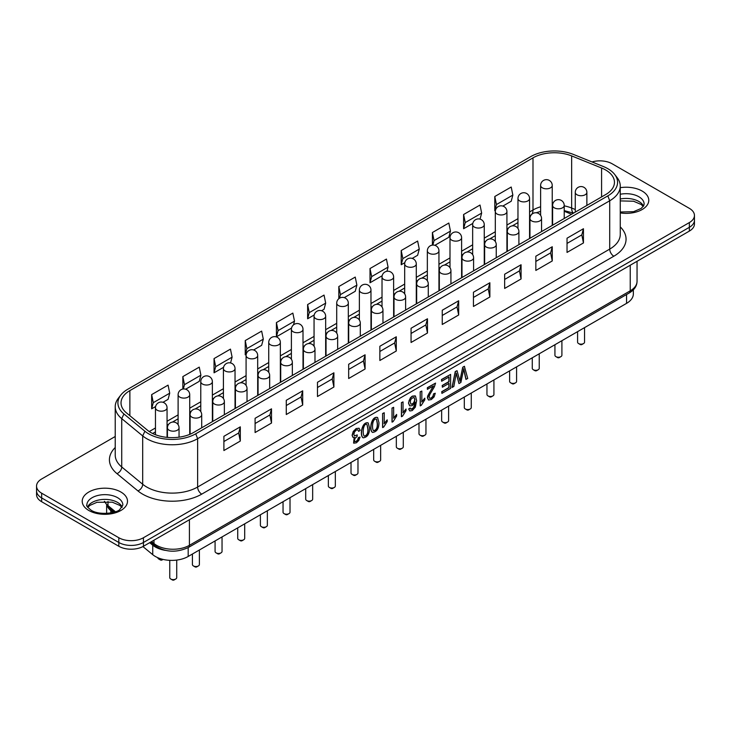 <?xml version="1.0" encoding="UTF-8"?>
<svg xmlns="http://www.w3.org/2000/svg" width="731" height="731" viewBox="0 0 731 731"><rect width="100%" height="100%" fill="white"/><g stroke="black" fill="none" stroke-linecap="round" stroke-linejoin="round"><path stroke-width="1.1" d="M571.587 214.247L564.222 211.268M326.035 352.589L326.035 353.795M529.957 231.563L529.573 232.102M529.573 232.869L529.957 233.491M529.573 234.285L529.957 234.907M325.788 354.334L326.035 355.211M172.425 579.975L170.78 579.025L172.425 579.975A1.16 0.667 0 0 0 174.06 579.975L175.705 579.025A3.481 2.01 180 0 1 170.78 579.025A3.481 2.01 180 0 1 169.756 577.609L169.756 560.348M176.728 560.083L176.728 577.609A3.481 2.01 180 0 1 175.705 579.025M195.076 566.89L193.441 565.949L195.076 566.89A1.16 0.667 0 0 0 196.721 566.89L198.366 565.949A3.481 2.01 180 0 1 193.441 565.949A3.481 2.01 180 0 1 192.417 564.524L192.417 554.025M199.38 550.004L199.38 564.524A3.481 2.01 180 0 1 198.366 565.949M217.737 553.815L216.093 552.864L217.737 553.815A1.16 0.667 0 0 0 219.382 553.815L221.018 552.864A3.481 2.01 180 0 1 216.093 552.864A3.481 2.01 180 0 1 215.078 551.448L215.078 540.94M222.041 536.919L222.041 551.448A3.481 2.01 180 0 1 221.018 552.864M240.389 540.73L238.754 539.789L240.389 540.73A1.16 0.667 0 0 0 242.034 540.73L243.679 539.789A3.481 2.01 180 0 1 238.754 539.789A3.481 2.01 180 0 1 237.73 538.363L237.73 527.864M244.693 523.844L244.693 538.363A3.481 2.01 180 0 1 243.679 539.789M263.05 527.654L261.406 526.704L263.05 527.654A1.16 0.667 0 0 0 264.695 527.654L266.331 526.704A3.481 2.01 180 0 1 261.406 526.704A3.481 2.01 180 0 1 260.391 525.278L260.391 514.779M267.354 510.759L267.354 525.278A3.481 2.01 180 0 1 266.331 526.704M285.711 514.569L284.067 513.619L285.711 514.569A1.16 0.667 0 0 0 287.347 514.569L288.992 513.619A3.481 2.01 180 0 1 284.067 513.619A3.481 2.01 180 0 1 283.043 512.203L283.043 501.694M290.015 497.674L290.015 512.203A3.481 2.01 180 0 1 288.992 513.619M308.363 501.493L306.718 500.543L308.363 501.493A1.16 0.667 0 0 0 310.008 501.493L311.653 500.543A3.481 2.01 180 0 1 306.718 500.543A3.481 2.01 180 0 1 305.704 499.118L305.704 488.619M312.667 484.598L312.667 499.118A3.481 2.01 180 0 1 311.653 500.543M331.024 488.409L329.379 487.458L331.024 488.409A1.16 0.667 0 0 0 332.66 488.409L334.305 487.458A3.481 2.01 180 0 1 329.379 487.458A3.481 2.01 180 0 1 328.356 486.042L328.356 475.534M335.328 471.513L335.328 486.042A3.481 2.01 180 0 1 334.305 487.458M353.676 475.324L352.04 474.382L353.676 475.324A1.16 0.667 0 0 0 355.321 475.324L356.966 474.382A3.481 2.01 180 0 1 352.04 474.382A3.481 2.01 180 0 1 351.017 472.957L351.017 462.458M357.98 458.438L357.98 472.957A3.481 2.01 180 0 1 356.966 474.382M376.337 462.248L374.692 461.298L376.337 462.248A1.16 0.667 0 0 0 377.982 462.248L379.617 461.298A3.481 2.01 180 0 1 374.692 461.298A3.481 2.01 180 0 1 373.678 459.881L373.678 449.373M380.641 445.353L380.641 459.881A3.481 2.01 180 0 1 379.617 461.298M398.989 449.163L397.353 448.222L398.989 449.163A1.16 0.667 0 0 0 400.634 449.163L402.278 448.222A3.481 2.01 180 0 1 397.353 448.222A3.481 2.01 180 0 1 396.33 446.796L396.33 436.297M403.293 432.277L403.293 446.796A3.481 2.01 180 0 1 402.278 448.222M421.65 436.087L420.005 435.137L421.65 436.087A1.16 0.667 0 0 0 423.295 436.087L424.93 435.137A3.481 2.01 180 0 1 420.005 435.137A3.481 2.01 180 0 1 418.991 433.711L418.991 423.212M425.954 419.192L425.954 433.711A3.481 2.01 180 0 1 424.93 435.137M444.311 423.002L442.666 422.052L444.311 423.002A1.16 0.667 0 0 0 445.947 423.002L447.591 422.052A3.481 2.01 180 0 1 442.666 422.052A3.481 2.01 180 0 1 441.643 420.636L441.643 410.128M448.615 406.107L448.615 420.636A3.481 2.01 180 0 1 447.591 422.052M466.963 409.927L465.327 408.976L466.963 409.927A1.16 0.667 0 0 0 468.608 409.927L470.252 408.976A3.481 2.01 180 0 1 465.327 408.976A3.481 2.01 180 0 1 464.304 407.551L464.304 397.052M471.267 393.031L471.267 407.551A3.481 2.01 180 0 1 470.252 408.976M489.624 396.842L487.979 395.891L489.624 396.842A1.16 0.667 0 0 0 491.259 396.842L492.904 395.891A3.481 2.01 180 0 1 487.979 395.891A3.481 2.01 180 0 1 486.956 394.475L486.956 383.967M493.928 379.946L493.928 394.475A3.481 2.01 180 0 1 492.904 395.891M512.276 383.757L510.64 382.816L512.276 383.757A1.16 0.667 0 0 0 513.92 383.757L515.565 382.816A3.481 2.01 180 0 1 510.64 382.816A3.481 2.01 180 0 1 509.617 381.39L509.617 370.891M516.579 366.871L516.579 381.39A3.481 2.01 180 0 1 515.565 382.816M534.937 370.681L533.292 369.731L534.937 370.681A1.16 0.667 0 0 0 536.581 370.681L538.217 369.731A3.481 2.01 180 0 1 533.292 369.731A3.481 2.01 180 0 1 532.278 368.314L532.278 357.806M539.24 353.786L539.24 368.314A3.481 2.01 180 0 1 538.217 369.731M557.598 357.596L555.953 356.655L557.598 357.596A1.16 0.667 0 0 0 559.233 357.596L560.878 356.655A3.481 2.01 180 0 1 555.953 356.655A3.481 2.01 180 0 1 554.93 355.229L554.93 344.73M561.901 340.71L561.901 355.229A3.481 2.01 180 0 1 560.878 356.655M580.25 344.52L578.605 343.57L580.25 344.52A1.16 0.667 0 0 0 581.894 344.52L583.53 343.57A3.481 2.01 180 0 1 578.605 343.57A3.481 2.01 180 0 1 577.591 342.145L577.591 331.646M584.553 327.625L584.553 342.145A3.481 2.01 180 0 1 583.53 343.57M162.903 559.379A3.481 2.01 180 0 1 158.791 559.023L160.436 559.973A1.16 0.667 0 0 0 162.081 559.973L163.05 559.416M160.436 559.973L158.791 559.023A3.481 2.01 180 0 1 157.777 557.689M36.55 486.088L36.55 490.821A17.416 10.051 0 0 0 41.649 497.93A17.416 10.051 180 0 1 36.55 490.821L36.55 494.613A17.416 10.051 0 0 0 41.649 501.722L118.815 546.276A17.416 10.051 0 0 0 143.44 546.276L689.351 231.097A17.416 10.051 0 0 0 694.45 223.988L694.45 220.195A17.416 10.051 180 0 1 689.351 227.314L143.44 542.484A17.416 10.051 180 0 1 118.815 542.484L41.649 497.93L118.815 542.484A17.416 10.051 0 0 0 143.44 542.484L689.351 227.314A17.416 10.051 0 0 0 694.45 220.195L694.45 215.462A17.416 10.051 180 0 1 689.351 222.571L143.44 537.742A17.416 10.051 180 0 1 118.815 537.742L41.649 493.197A17.416 10.051 180 0 1 36.55 486.088A17.416 10.051 180 0 1 41.649 478.979L115.224 436.498M352.927 437.302L352.095 435.228L353.247 431.482L356.161 428.54L359.122 428.247M357.249 434.918L357.084 436.517L355.138 438.189L354.389 440.382L354.937 441.615L356.381 441.405L357.843 439.943L358.583 437.641L360.063 437.092L358.811 440.464L356.408 442.803L353.767 443.178L354.517 437.44L352.854 437.22L352.26 435.329L353.411 431.582L356.326 428.631L358.976 428.183L360.173 430.312L358.702 431.381L357.834 429.81L356.317 430.047L354.535 431.902L353.822 434.378L354.498 435.941L357.249 434.918L354.407 435.886M354.818 441.542L356.216 441.314L357.678 439.852L358.428 437.549L360.063 437.092M353.603 443.087L354.096 437.641M363.015 437.741C359.497 435.603 361.909 421.33 368.004 422.865M372.408 432.313C368.89 430.184 371.293 415.902 377.397 417.447M387.211 419.868L387.211 421.513L383.711 427.041L382.596 427.498L382.596 413.508L384.232 412.75L384.232 423.642L387.211 419.868L384.067 423.551M396.631 414.422L396.631 416.076L393.132 421.604L392.008 422.061L392.008 408.072L393.653 407.313L393.653 418.205L396.631 414.422L393.488 418.114M406.025 409.004L406.025 410.658L402.516 416.186L401.401 416.633L401.401 402.644L403.037 401.895L403.037 412.787L406.025 409.004L402.872 412.695M409.662 405.824L408.465 403.092L410.319 397.865L412.266 396.147L415.153 395.864M409.689 410.849L408.666 408.967L410.137 407.989L410.932 409.25L412.366 409.086L413.636 407.898L414.733 405.541L415.162 402.077L412.22 405.632L409.753 405.879L408.629 403.192L409.122 400.469L410.484 397.956L412.43 396.239L415.455 396.065L416.633 400.561L415.327 407.185L412.275 410.548L409.927 410.977L408.666 408.967M410.849 409.196L413.472 407.807L414.989 402.461M424.802 398.157L424.802 399.811L421.303 405.33L420.188 405.796L420.188 391.807L421.833 391.048L421.833 401.94L424.802 398.157L421.668 401.849M427.37 389.294L427.37 387.658L435.557 383.117L434.388 386.827L429.773 394.548L429.088 397.015L429.718 398.368L431.363 398.112L433.09 396.366L433.574 393.835L435.274 393.241L434.095 396.924L431.336 399.546L428.576 400.021L427.553 397.856L428.841 393.771L433.483 385.95L427.37 389.294M429.618 398.304L431.208 398.02L432.926 396.275L433.574 393.835M428.476 400.012L427.388 397.755L427.69 395.946L433.209 386.114M441.908 393.397L441.908 391.761L449.035 387.649L449.035 383.364L442.374 387.211L442.374 385.566L449.035 381.719L449.035 376.968L441.634 381.244L441.469 379.517L450.625 374.418L450.625 388.371L441.908 393.397L441.743 391.67L448.871 387.558L448.871 383.263M442.374 387.211L442.209 385.475L448.871 381.619L448.871 376.876M459.808 381.198L462.723 367.245L464.377 366.286L467.73 378.494L465.921 379.343L463.582 368.698M466.086 379.444L463.746 368.789L460.895 382.441L458.967 383.556L456.117 373.011M458.967 383.556L456.281 373.102L453.832 386.516L452.014 387.375L455.249 371.558L457.058 370.708L459.973 381.29L462.723 367.245M462.887 367.337L464.541 366.386M452.178 387.467L455.249 371.558M455.413 371.659L457.058 370.708M441.634 381.244L441.469 379.517M441.634 379.617L450.625 374.418M427.534 389.385L427.37 387.658M427.534 387.75L435.557 383.117M433.739 393.927L435.274 393.241M420.352 405.888L420.188 391.807M420.352 391.898L421.833 391.048M408.83 409.058L410.301 408.081M414.925 399.555L414.066 397.454C410.703 398.358 409.662 400.588 410.923 404.152C412.978 404.362 414.313 402.827 414.925 399.555M410.822 404.088C412.869 404.206 414.185 402.662 414.76 399.455L414.011 397.426M401.566 416.725L401.401 402.644M401.566 402.744L403.037 401.895M392.172 422.152L392.008 408.072M392.172 408.163L393.653 407.313M382.752 427.589L382.596 413.508M382.752 413.6L384.232 412.75M377.424 423.56L376.538 419.219C372.033 417.849 371.75 429.536 373.614 430.769C376.428 430.321 377.699 427.918 377.424 423.56M373.523 430.714C376.301 430.157 377.543 427.745 377.26 423.459L376.52 419.247M378.95 422.673C378.941 428.622 376.812 431.866 372.572 432.414C369.018 430.276 371.522 415.857 377.607 417.565L378.95 422.673M368.031 428.978L367.008 424.547C363.554 422.363 362.028 433.346 364.239 436.197C367.044 435.731 368.305 433.328 368.031 428.978M364.139 436.133C366.907 435.575 368.15 433.163 367.867 428.887L366.971 424.537M369.566 428.092C369.557 434.031 367.428 437.284 363.179 437.832C359.625 435.694 362.147 421.284 368.214 422.993L369.566 428.092M358.702 431.381L357.87 429.828M223.896 450.543L223.896 436.316L240.307 426.84L240.307 441.058L223.896 450.543M255.092 432.533L255.092 418.306L271.503 408.83L271.503 423.048L255.092 432.533M286.278 414.523L286.278 400.296L302.698 390.82L302.698 405.038L286.278 414.523M317.473 396.513L317.473 382.286L333.893 372.81L333.893 387.028L317.473 396.513M348.669 378.503L348.669 364.276L365.089 354.8L365.089 369.018L348.669 378.503M379.864 360.493L379.864 346.266L396.284 336.79L396.284 351.008L379.864 360.493M411.06 342.483L411.06 328.256L427.48 318.78L427.48 332.998L411.06 342.483M442.255 324.473L442.255 310.246L458.675 300.77L458.675 314.988L442.255 324.473M473.45 306.463L473.45 292.236L489.871 282.76L489.871 296.978L473.45 306.463M504.646 288.443L504.646 274.226L521.066 264.75L521.066 278.968L504.646 288.443M535.841 270.433L535.841 256.215L552.261 246.74L552.261 260.958L535.841 270.433M567.037 252.423L567.037 238.205L583.448 228.73L583.448 242.948L567.037 252.423M120.807 395.069L118.358 398.231A35.993 20.779 0 0 0 115.224 406.71A35.993 20.779 0 0 0 121.73 418.635L142.691 435.914A35.993 20.779 0 0 0 197.626 438.691L609.718 200.769A35.993 20.779 0 0 0 620.263 186.076A35.993 20.779 0 0 0 617.128 177.596L614.68 174.435A33.306 19.234 180 0 1 607.827 195.881L195.725 433.803A33.306 19.234 180 0 1 144.893 431.235L123.932 413.956A33.306 19.234 180 0 1 120.807 395.069A33.306 19.234 180 0 1 127.66 389.321L530.788 156.58A33.306 19.234 180 0 1 573.442 154.433L603.377 166.531A33.306 19.234 180 0 1 614.68 174.435M571.651 155.904A30.181 17.425 0 0 0 532.99 157.859L129.871 390.601A30.181 17.425 0 0 0 121.026 402.918A30.181 17.425 0 0 0 126.49 412.914L147.452 430.203A30.181 17.425 0 0 0 193.523 432.524L605.615 194.601A30.181 17.425 0 0 0 614.46 182.284A30.181 17.425 0 0 0 601.586 168.011L571.651 155.904L571.651 208.043A30.181 17.425 0 0 0 564.222 205.85M592.009 161.935A17.416 10.051 180 0 1 612.185 163.799L689.351 208.353A17.416 10.051 180 0 1 694.45 215.462M151.655 408.83L151.655 394.612L168.075 385.136L169.711 393.187L153.291 402.671L151.655 408.83L155.593 406.555M169.711 393.187L168.075 399.354L162.976 402.288M182.851 389.047L182.851 376.602L199.261 367.126L200.906 375.177L184.486 384.661L183.335 388.974M200.906 375.177L199.261 381.344L185.637 389.212M214.046 372.81L214.046 358.592L230.457 349.116L232.102 357.167L215.682 366.651L214.046 372.81L223.567 367.309M245.232 354.8L245.232 340.582L261.652 331.106L263.297 339.157L246.877 348.641L245.232 354.8L246.228 354.233M263.297 339.157L261.652 345.324L253.611 349.966M276.428 336.79L276.428 322.572L292.848 313.096L294.492 321.147L278.072 330.631L276.428 336.79L291.541 328.073M307.623 318.78L307.623 304.562L324.043 295.086L325.688 303.137L309.268 312.621L307.623 318.78L314.193 314.988M325.688 303.137L324.043 309.304L321.576 310.721M338.818 298.714L338.818 286.552L355.239 277.076L356.883 285.127L340.463 294.611L339.495 298.23M356.883 285.127L355.239 291.294L344.237 297.645M370.014 282.76L370.014 268.542L386.434 259.066L388.079 267.117L371.659 276.601L370.014 282.76L382.167 275.742M401.209 264.75L401.209 250.532L417.629 241.056L419.274 249.107L402.854 258.591L401.209 264.75L404.828 262.667M419.274 249.107L417.629 255.274L412.211 258.399M432.405 245.104L432.405 232.522L448.825 223.046L450.46 231.097L434.05 240.581L432.853 245.068M450.46 231.097L448.825 237.264L434.863 245.324M463.6 228.73L463.6 214.512L480.02 205.036L481.656 213.086L465.245 222.571L463.6 228.73L472.793 223.421M494.796 210.72L494.796 196.502L511.216 187.026L512.851 195.076L496.431 204.561L494.796 210.72L495.454 210.336M512.851 195.076L511.216 201.244L502.837 206.078M151.655 394.612L153.291 402.671M182.851 376.602L184.486 384.661M214.046 358.592L215.682 366.651M230.567 362.941L232.102 357.167M245.232 340.582L246.877 348.641M276.428 322.572L278.072 330.631M293.496 324.875L294.492 321.147M307.623 304.562L309.268 312.621M338.818 286.552L340.463 294.611M370.014 268.542L371.659 276.601M386.964 271.283L388.079 267.117M401.209 250.532L402.854 258.591M432.405 232.522L434.05 240.581M463.6 214.512L465.245 222.571M480.048 219.117L481.656 213.086M494.796 196.502L496.431 204.561M240.307 426.84L238.671 432.999L240.307 441.058M223.896 441.533L238.671 432.999M271.503 408.83L269.867 414.989L271.503 423.048M302.698 390.82L301.062 396.979L302.698 405.038M333.893 372.81L332.249 378.969L333.893 387.028M365.089 354.8L363.444 360.959L365.089 369.018M396.284 336.79L394.639 342.949L396.284 351.008M427.48 318.78L425.835 324.939L427.48 332.998M458.675 300.77L457.03 306.929L458.675 314.988M489.871 282.76L488.226 288.919L489.871 296.978M521.066 264.75L519.421 270.909L521.066 278.968M552.261 246.74L550.617 252.899L552.261 260.958M583.448 228.73L581.812 234.889L583.448 242.948M255.092 423.523L269.867 414.989M286.278 405.513L301.062 396.979M317.473 387.503L332.249 378.969M348.669 369.493L363.444 360.959M379.864 351.483L394.639 342.949M411.06 333.473L425.835 324.939M442.255 315.463L457.03 306.929M473.45 297.453L488.226 288.919M504.646 279.443L519.421 270.909M535.841 261.433L550.617 252.899M567.037 243.423L581.812 234.889M142.91 546.569L152.742 554.674A23.218 13.405 0 0 0 188.187 556.465L626.549 303.374A23.218 13.405 0 0 0 633.348 293.899L633.348 289.832M149.681 542.676L152.742 545.198A23.218 13.405 0 0 0 165.233 550.37M107.356 506.291A23.218 13.405 0 0 0 110.82 510.631L113.031 512.458M106.625 505.459L106.625 512.422A23.218 13.405 0 0 0 106.689 513.418M179.049 427.836A5.802 5.802 0 0 0 173.247 422.034A5.802 5.802 0 0 0 167.436 427.836A5.802 3.353 0 0 0 171.017 430.934A5.802 3.353 0 0 0 177.35 430.203A5.802 3.353 0 0 0 179.049 427.836L179.049 437.175M201.701 414.751A5.802 5.802 0 0 0 195.899 408.949A5.802 5.802 0 0 0 190.097 414.751A5.802 3.353 0 0 0 193.678 417.849A5.802 3.353 0 0 0 200.002 417.127A5.802 3.353 0 0 0 201.701 414.751L201.701 427.799M224.362 401.675A5.802 5.802 0 0 0 218.56 395.873A5.802 5.802 0 0 0 212.748 401.675A5.802 3.353 0 0 0 216.339 404.773A5.802 3.353 0 0 0 222.663 404.042A5.802 3.353 0 0 0 224.362 401.675L224.362 414.724M247.023 388.59A5.802 5.802 0 0 0 241.212 382.788A5.802 5.802 0 0 0 235.409 388.59A5.802 3.353 0 0 0 238.991 391.688A5.802 3.353 0 0 0 245.314 390.966A5.802 3.353 0 0 0 247.023 388.59L247.023 401.639M269.675 375.515A5.802 5.802 0 0 0 263.873 369.703A5.802 5.802 0 0 0 258.07 375.515A5.802 3.353 0 0 0 261.652 378.612A5.802 3.353 0 0 0 267.975 377.881A5.802 3.353 0 0 0 269.675 375.515L269.675 388.563M292.336 362.43A5.802 5.802 0 0 0 286.525 356.627A5.802 5.802 0 0 0 280.722 362.43A5.802 3.353 0 0 0 284.304 365.527A5.802 3.353 0 0 0 290.636 364.796A5.802 3.353 0 0 0 292.336 362.43L292.336 375.478M314.988 349.354A5.802 5.802 0 0 0 309.186 343.543A5.802 5.802 0 0 0 303.383 349.354A5.802 3.353 0 0 0 306.965 352.443A5.802 3.353 0 0 0 313.288 351.721A5.802 3.353 0 0 0 314.988 349.354L314.988 362.393M337.649 336.269A5.802 5.802 0 0 0 331.847 330.467A5.802 5.802 0 0 0 326.035 336.269A5.802 3.353 0 0 0 329.617 339.367A5.802 3.353 0 0 0 335.949 338.636A5.802 3.353 0 0 0 337.649 336.269L337.649 349.317M360.301 323.184A5.802 5.802 0 0 0 354.498 317.382A5.802 5.802 0 0 0 348.696 323.184A5.802 3.353 0 0 0 352.278 326.282A5.802 3.353 0 0 0 358.601 325.56A5.802 3.353 0 0 0 360.301 323.184L360.301 336.233M382.962 310.108A5.802 5.802 0 0 0 377.159 304.306A5.802 5.802 0 0 0 371.348 310.108A5.802 3.353 0 0 0 374.939 313.206A5.802 3.353 0 0 0 381.262 312.475A5.802 3.353 0 0 0 382.962 310.108L382.962 323.157M405.623 297.024A5.802 5.802 0 0 0 399.811 291.221A5.802 5.802 0 0 0 394.009 297.024A5.802 3.353 0 0 0 397.591 300.121A5.802 3.353 0 0 0 403.923 299.399A5.802 3.353 0 0 0 405.623 297.024L405.623 310.072M428.275 283.948A5.802 5.802 0 0 0 422.472 278.136A5.802 5.802 0 0 0 416.67 283.948A5.802 3.353 0 0 0 420.252 287.045A5.802 3.353 0 0 0 426.575 286.314A5.802 3.353 0 0 0 428.275 283.948L428.275 296.996M450.936 270.863A5.802 5.802 0 0 0 445.124 265.061A5.802 5.802 0 0 0 439.322 270.863A5.802 3.353 0 0 0 442.904 273.961A5.802 3.353 0 0 0 449.236 273.23A5.802 3.353 0 0 0 450.936 270.863L450.936 283.911M473.587 257.787A5.802 5.802 0 0 0 467.785 251.976A5.802 5.802 0 0 0 461.983 257.787A5.802 3.353 0 0 0 465.565 260.876A5.802 3.353 0 0 0 471.888 260.154A5.802 3.353 0 0 0 473.587 257.787L473.587 270.826M496.248 244.702A5.802 5.802 0 0 0 490.446 238.9A5.802 5.802 0 0 0 484.635 244.702A5.802 3.353 0 0 0 488.226 247.8A5.802 3.353 0 0 0 494.549 247.069A5.802 3.353 0 0 0 496.248 244.702L496.248 257.751M518.9 231.617A5.802 5.802 0 0 0 513.098 225.815A5.802 5.802 0 0 0 507.296 231.617A5.802 3.353 0 0 0 510.878 234.715A5.802 3.353 0 0 0 517.201 233.993A5.802 3.353 0 0 0 518.9 231.617L518.9 244.666M541.561 218.542A5.802 5.802 0 0 0 535.759 212.739A5.802 5.802 0 0 0 529.957 218.542A5.802 3.353 0 0 0 533.539 221.639A5.802 3.353 0 0 0 539.862 220.908A5.802 3.353 0 0 0 541.561 218.542L541.561 231.59M564.222 205.457A5.802 5.802 0 0 0 558.411 199.654A5.802 5.802 0 0 0 552.609 205.457A5.802 3.353 0 0 0 556.19 208.554A5.802 3.353 0 0 0 562.523 207.832A5.802 3.353 0 0 0 564.222 205.457L564.222 218.505M586.874 192.381A5.802 5.802 0 0 0 581.072 186.569A5.802 5.802 0 0 0 575.27 192.381A5.802 3.353 0 0 0 578.851 195.479A5.802 3.353 0 0 0 585.175 194.748A5.802 3.353 0 0 0 586.874 192.381L586.874 205.429M167.061 407.834A5.802 5.802 0 0 0 161.259 402.032A5.802 5.802 0 0 0 155.456 407.834A5.802 3.353 0 0 0 159.038 410.932A5.802 3.353 0 0 0 165.361 410.201A5.802 3.353 0 0 0 167.061 407.834L167.061 437.385M189.722 394.758A5.802 5.802 0 0 0 183.91 388.947A5.802 5.802 0 0 0 178.108 394.758A5.802 3.353 0 0 0 181.69 397.847A5.802 3.353 0 0 0 188.022 397.125A5.802 3.353 0 0 0 189.722 394.758L189.722 434.388M212.374 381.673A5.802 5.802 0 0 0 206.571 375.871A5.802 5.802 0 0 0 200.769 381.673A5.802 3.353 0 0 0 204.351 384.771A5.802 3.353 0 0 0 210.674 384.04A5.802 3.353 0 0 0 212.374 381.673L212.374 421.641M235.035 368.588A5.802 5.802 0 0 0 229.232 362.786A5.802 5.802 0 0 0 223.421 368.588A5.802 3.353 0 0 0 227.003 371.686A5.802 3.353 0 0 0 233.335 370.964A5.802 3.353 0 0 0 235.035 368.588L235.035 408.556M257.687 355.513A5.802 5.802 0 0 0 251.884 349.71A5.802 5.802 0 0 0 246.082 355.513A5.802 3.353 0 0 0 249.664 358.61A5.802 3.353 0 0 0 255.987 357.879A5.802 3.353 0 0 0 257.687 355.513L257.687 395.48M280.348 342.428A5.802 5.802 0 0 0 274.545 336.625A5.802 5.802 0 0 0 268.734 342.428A5.802 3.353 0 0 0 272.325 345.525A5.802 3.353 0 0 0 278.648 344.804A5.802 3.353 0 0 0 280.348 342.428L280.348 382.395M303.009 329.352A5.802 5.802 0 0 0 297.197 323.541A5.802 5.802 0 0 0 291.395 329.352A5.802 3.353 0 0 0 294.977 332.45A5.802 3.353 0 0 0 301.309 331.719A5.802 3.353 0 0 0 303.009 329.352L303.009 369.319M325.66 316.267A5.802 5.802 0 0 0 319.858 310.465A5.802 5.802 0 0 0 314.056 316.267A5.802 3.353 0 0 0 317.638 319.365A5.802 3.353 0 0 0 323.961 318.634A5.802 3.353 0 0 0 325.66 316.267L325.66 356.235M348.321 303.191A5.802 5.802 0 0 0 342.51 297.38A5.802 5.802 0 0 0 336.708 303.191A5.802 3.353 0 0 0 340.29 306.28A5.802 3.353 0 0 0 346.622 305.558A5.802 3.353 0 0 0 348.321 303.191L348.321 343.159M370.973 290.106A5.802 5.802 0 0 0 365.171 284.304A5.802 5.802 0 0 0 359.369 290.106A5.802 3.353 0 0 0 362.951 293.204A5.802 3.353 0 0 0 369.274 292.473A5.802 3.353 0 0 0 370.973 290.106L370.973 330.074M393.634 277.022A5.802 5.802 0 0 0 387.832 271.219A5.802 5.802 0 0 0 382.021 277.022A5.802 3.353 0 0 0 385.612 280.119A5.802 3.353 0 0 0 391.935 279.397A5.802 3.353 0 0 0 393.634 277.022L393.634 316.989M416.286 263.946A5.802 5.802 0 0 0 410.484 258.144A5.802 5.802 0 0 0 404.682 263.946A5.802 3.353 0 0 0 408.263 267.043A5.802 3.353 0 0 0 414.587 266.312A5.802 3.353 0 0 0 416.286 263.946L416.286 303.913M438.947 250.861A5.802 5.802 0 0 0 433.145 245.059A5.802 5.802 0 0 0 427.343 250.861A5.802 3.353 0 0 0 430.925 253.959A5.802 3.353 0 0 0 437.248 253.237A5.802 3.353 0 0 0 438.947 250.861L438.947 290.828M461.608 237.785A5.802 5.802 0 0 0 455.797 231.974A5.802 5.802 0 0 0 449.994 237.785A5.802 3.353 0 0 0 453.576 240.883A5.802 3.353 0 0 0 459.909 240.152A5.802 3.353 0 0 0 461.608 237.785L461.608 277.753M484.26 224.7A5.802 5.802 0 0 0 478.458 218.898A5.802 5.802 0 0 0 472.655 224.7A5.802 3.353 0 0 0 476.237 227.798A5.802 3.353 0 0 0 482.561 227.067A5.802 3.353 0 0 0 484.26 224.7L484.26 264.668M506.921 211.624A5.802 5.802 0 0 0 501.119 205.813A5.802 5.802 0 0 0 495.307 211.624A5.802 3.353 0 0 0 498.889 214.713A5.802 3.353 0 0 0 505.222 213.991A5.802 3.353 0 0 0 506.921 211.624L506.921 251.592M529.573 198.54A5.802 5.802 0 0 0 523.771 192.737A5.802 5.802 0 0 0 517.968 198.54A5.802 3.353 0 0 0 521.55 201.637A5.802 3.353 0 0 0 527.873 200.906A5.802 3.353 0 0 0 529.573 198.54L529.573 238.507M552.234 185.455A5.802 5.802 0 0 0 546.432 179.652A5.802 5.802 0 0 0 540.62 185.455A5.802 3.353 0 0 0 544.211 188.552A5.802 3.353 0 0 0 550.534 187.83A5.802 3.353 0 0 0 552.234 185.455L552.234 225.422M41.649 501.722L41.649 493.197M118.815 537.742L118.815 546.276M143.44 546.276L143.44 537.742M689.351 222.571L689.351 231.097M189.411 519.732L189.411 545.326A23.218 13.405 180 0 1 153.976 543.535L151.591 541.57M153.976 540.2L153.976 543.535A4.642 3.107 -50.5 0 0 154.826 545.582C165.206 552.362 176.409 552.983 188.452 547.455A4.642 2.677 -120 0 0 189.411 545.326L630.241 290.819L630.241 265.225M637.048 281.344A23.218 13.405 180 0 1 630.241 290.819A4.642 2.677 -120 0 1 629.281 292.948C634.325 289.933 636.92 286.068 637.048 281.344L637.048 261.296M115.388 511.718L107.996 505.624A23.218 13.405 180 0 1 104.57 501.356M107.996 501.503L107.996 505.624A4.642 3.107 129.5 0 0 108.846 507.67L104.35 501.356M620.263 186.076L620.263 234.423A35.993 20.779 180 0 1 609.718 249.107L197.626 487.029L197.626 438.691L195.725 433.803M115.224 447.527A41.795 24.132 0 0 0 116.978 473.633L137.94 490.921A41.795 24.132 0 0 0 201.729 494.138L613.83 256.215A5.802 3.353 -120 0 1 609.718 249.107L609.718 200.769L607.827 195.881M540.62 206.791A30.181 17.425 0 0 0 532.99 209.998L532.99 157.859M575.27 209.505L571.651 208.043A11.614 5.437 -68 0 0 573.561 213.114M601.586 196.931L601.586 168.011M201.729 494.138A5.802 3.353 60 0 1 197.626 487.029A35.993 20.779 180 0 1 142.691 484.26L121.73 466.972A35.993 20.779 180 0 1 115.224 455.057L115.224 406.71M137.94 490.921A5.802 3.883 129.5 0 0 142.691 484.26L142.691 435.914L144.893 431.235M613.83 256.215A41.795 24.132 0 0 0 620.263 226.893M116.978 473.633A5.802 3.883 129.5 0 0 121.73 466.972L121.73 418.635L123.932 413.956M531.172 214.978L530.587 215.307A11.614 6.707 -120 0 0 532.99 209.998L529.573 211.963M517.968 218.67L506.921 225.047M495.307 231.754L484.26 238.132M472.655 244.83L461.608 251.208M449.994 257.915L438.947 264.293M427.343 270.991L416.286 277.369M404.682 284.076L393.634 290.454M382.021 297.151L370.973 303.529M359.369 310.236L348.321 316.614M336.708 323.321L325.66 329.699M314.056 336.397L303.009 342.775M291.395 349.482L280.348 355.86M268.734 362.558L257.687 368.936M246.082 375.643L235.035 382.021M223.421 388.718L212.374 395.096M200.769 401.803L189.722 408.181M178.108 414.888L167.061 421.266M155.456 427.964L149.252 431.546M129.871 415.711L129.871 390.601M88.853 510.494A22.643 13.067 0 0 0 126.728 504.637A22.643 13.067 0 0 0 99.005 488.628A22.643 13.067 0 0 0 88.853 510.494M86.87 505.039A17.992 10.389 180 0 1 104.862 494.649A17.992 10.389 180 0 1 122.854 505.039L119.866 509.406C117.837 512.705 100.037 515.903 91.174 510.265C87.364 507.14 85.92 505.395 86.87 505.039M620.263 212.913A22.643 13.067 0 0 0 648.781 200.294A22.643 13.067 0 0 0 620.263 187.675M620.263 194.263A17.992 10.389 180 0 1 644.13 204.086L643.682 205.74L641.142 208.454L633.549 211.688L620.263 211.999M643.49 206.069A17.992 10.389 0 0 0 620.263 199.006M122.214 507.031A17.992 10.389 0 0 0 104.862 499.392A17.992 10.389 0 0 0 87.51 507.031M188.187 547.61L188.187 556.465M152.742 545.198L152.742 554.674M110.82 510.631L110.82 512.943M626.549 294.52L626.549 303.374M529.6 232.44L529.6 233.865M325.788 353.155L325.788 354.581M167.436 427.836L167.436 437.412M190.097 414.751L190.097 434.232M212.748 401.675L212.748 421.421M235.409 388.59L235.409 408.346M258.07 375.515L258.07 395.261M280.722 362.43L280.722 382.185M303.383 349.354L303.383 369.1M326.035 336.269L326.035 356.015M348.696 323.184L348.696 342.94M371.348 310.108L371.348 329.855M394.009 297.024L394.009 316.779M416.67 283.948L416.67 303.694M439.322 270.863L439.322 290.618M461.983 257.787L461.983 277.533M484.635 244.702L484.635 264.448M507.296 231.617L507.296 251.373M529.957 218.542L529.957 238.288M552.609 205.457L552.609 225.212M575.27 192.381L575.27 212.127M155.456 407.834L155.456 434.717M178.108 394.758L178.108 424.674M200.769 381.673L200.769 411.59M223.421 368.588L223.421 398.514M246.082 355.513L246.082 385.429M268.734 342.428L268.734 372.353M291.395 329.352L291.395 359.268M314.056 316.267L314.056 346.183M336.708 303.191L336.708 333.108M359.369 290.106L359.369 320.023M382.021 277.022L382.021 306.947M404.682 263.946L404.682 293.862M427.343 250.861L427.343 280.786M449.994 237.785L449.994 267.701M472.655 224.7L472.655 254.616M495.307 211.624L495.307 241.541M517.968 198.54L517.968 228.456M540.62 185.455L540.62 215.38M188.452 547.455L629.281 292.948M108.846 507.67L114.228 512.111M150.632 542.128L154.826 545.582M573.515 213.141L564.222 210.619M540.62 211.414L536.188 212.748M530.587 215.307L529.573 215.892M517.968 222.599L512.294 225.87M508.529 228.045L506.921 228.977M495.307 235.674L489.633 238.955M485.868 241.129L484.26 242.052M472.655 248.759L466.972 252.04M463.216 254.205L461.608 255.137M449.994 261.835L444.32 265.115M440.555 267.29L438.947 268.213M427.343 274.92L421.659 278.2M417.894 280.366L416.286 281.298M404.682 288.005L399.007 291.276M395.243 293.451L393.634 294.383M382.021 301.081L376.346 304.361M372.582 306.536L370.973 307.459M359.369 314.166L353.694 317.437M349.93 319.611L348.321 320.543M336.708 327.241L331.033 330.522M327.269 332.696L325.66 333.619M314.056 340.326L308.372 343.607M304.617 345.772L303.009 346.704M291.395 353.402L285.72 356.682M281.956 358.857L280.348 359.78M268.734 366.487L263.059 369.767M259.295 371.933L257.687 372.865M246.082 379.572L240.408 382.843M236.643 385.018L235.035 385.95M223.421 392.648L217.747 395.928M213.982 398.103L212.374 399.025M200.769 405.732L195.086 409.004M191.33 411.178L189.722 412.11M178.108 418.808L172.434 422.089M168.669 424.263L167.061 425.186M155.456 431.893L152.66 433.501M643.225 206.453L641.142 204.461L633.549 201.226L620.263 200.906M121.949 507.415L119.866 505.413L112.263 502.179L97.013 502.288L89.913 505.377L87.775 507.415"/></g></svg>
